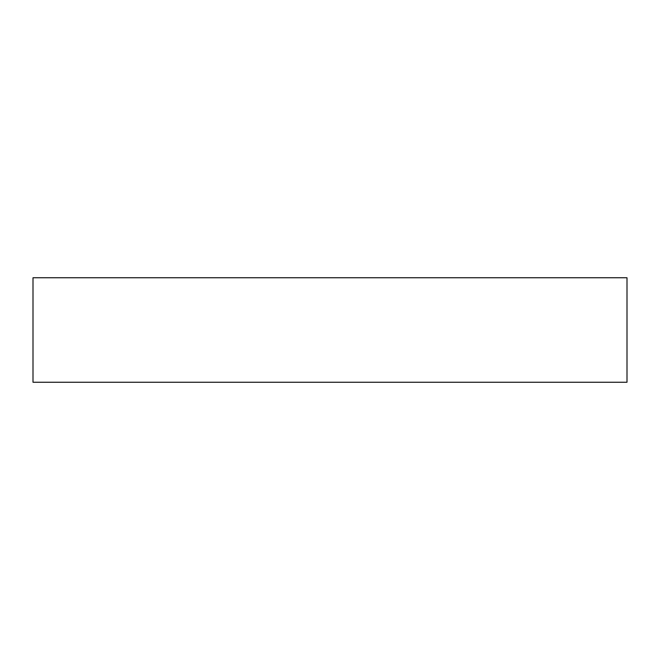 <?xml version="1.0" encoding="UTF-8"?>
<svg xmlns="http://www.w3.org/2000/svg" width="660" height="660" viewBox="0 0 660 660"><rect width="100%" height="100%" fill="white"/><g stroke="black" fill="none" stroke-linecap="round" stroke-linejoin="round"><path stroke-width="0.99" d="M627 277.753L33 277.753L33 382.247L627 382.247L627 277.753"/></g></svg>
